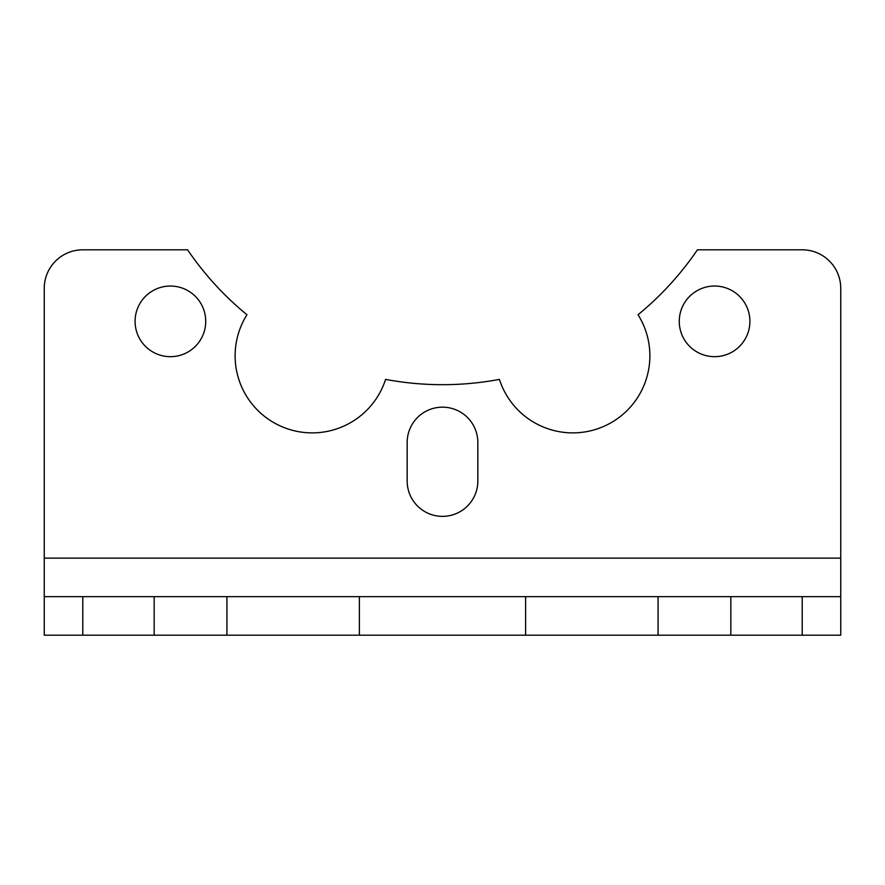 <?xml version="1.0" encoding="UTF-8"?>
<svg xmlns="http://www.w3.org/2000/svg" width="885" height="885" viewBox="0 0 885 885"><rect width="100%" height="100%" fill="white"/><g stroke="black" fill="none" stroke-linecap="round" stroke-linejoin="round"><path stroke-width="1.33" d="M802.208 596.656L82.792 596.656L82.792 635.198L840.75 635.198L840.75 596.656L802.208 596.656L802.208 635.198M82.792 635.198L44.25 635.198L44.25 596.656L82.792 596.656M730.833 596.656L730.833 635.198M154.167 596.656L154.167 635.198M135.084 321.355A35.334 35.334 0 0 1 188.074 290.767A35.334 35.334 0 0 1 188.074 351.953A35.334 35.334 0 0 1 135.084 321.355M407.166 481.042L407.166 442.5A35.334 35.334 0 0 1 442.5 407.166A35.334 35.334 0 0 1 477.834 442.5L477.834 481.042A35.334 35.334 0 0 1 442.5 516.364A35.334 35.334 0 0 1 407.166 481.042M679.26 321.355A35.334 35.334 0 0 1 732.249 290.767A35.334 35.334 0 0 1 732.249 351.953A35.334 35.334 0 0 1 679.26 321.355M840.75 596.656L840.75 288.344A38.542 38.542 0 0 0 802.208 249.802L697.424 249.802A308.323 308.323 0 0 1 638.041 314.75A77.084 77.084 0 0 1 605.373 425.663A77.084 77.084 0 0 1 499.417 379.388A308.323 308.323 0 0 1 385.583 379.388A77.084 77.084 0 0 1 279.627 425.663A77.084 77.084 0 0 1 246.959 314.75A308.323 308.323 0 0 1 187.576 249.802L82.792 249.802A38.542 38.542 0 0 0 44.25 288.344L44.25 596.656M658.075 596.656L658.075 635.198M226.925 596.656L226.925 635.198M359.387 596.656L359.387 635.198M525.613 596.656L525.613 635.198M840.75 558.125L44.25 558.125"/></g></svg>
